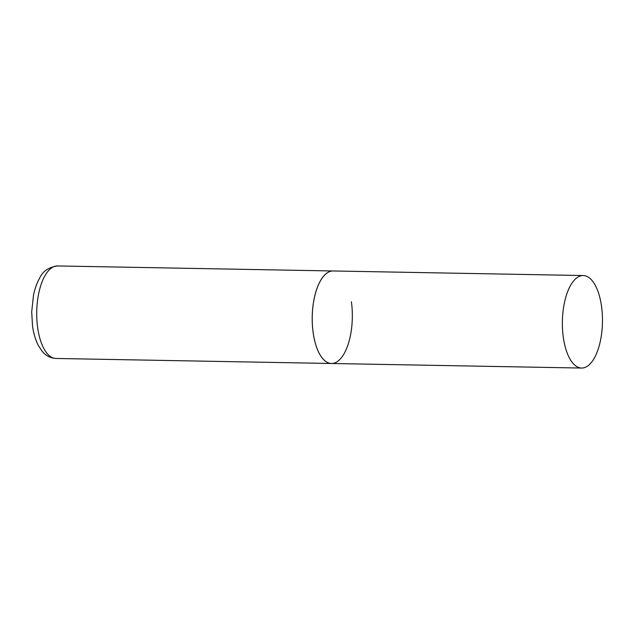 <?xml version="1.0" encoding="UTF-8"?>
<svg xmlns="http://www.w3.org/2000/svg" width="634" height="634" viewBox="0 0 634 634"><rect width="100%" height="100%" fill="white"/><g stroke="black" fill="none" stroke-linecap="round" stroke-linejoin="round"><path stroke-width="0.95" d="M351.394 301.776A46.266 20.042 -89 0 1 331.423 363.488A46.266 20.042 -89 0 1 313.148 332.684A46.266 20.042 -89 0 1 333.112 270.972A46.266 20.042 91 0 0 326.225 273.634A46.266 20.042 91 0 0 312.396 324.893A46.266 20.042 91 0 0 331.423 363.488L55.927 358.464A46.266 20.042 -89 0 1 37.652 327.659A46.266 20.042 -89 0 1 57.615 265.947C48.644 267.199 42.621 271.32 39.546 278.31C36.835 283.129 34.815 288.803 33.475 295.333L31.7 311.865L32.524 325.916C33.539 333.302 35.433 339.737 38.199 345.205L41.86 350.903C43.667 353.178 47.796 357.885 55.927 358.464M576.369 278.191A46.266 20.042 91 0 0 562.54 329.458A46.266 20.042 91 0 0 581.576 368.053A46.266 20.042 91 0 0 588.471 365.398A46.266 20.042 91 0 0 602.3 314.131A46.266 20.042 91 0 0 583.264 275.536A46.266 20.042 91 0 0 576.369 278.191M583.264 275.536L57.615 265.947M331.423 363.488L581.576 368.053"/></g></svg>
